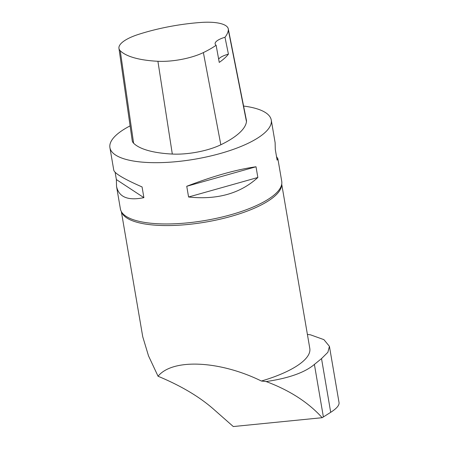 <?xml version="1.0" encoding="UTF-8"?>
<svg xmlns="http://www.w3.org/2000/svg" width="449" height="449" viewBox="0 0 449 449"><rect width="100%" height="100%" fill="white"/><g stroke="black" fill="none" stroke-linecap="round" stroke-linejoin="round"><path stroke-width="0.67" d="M322.174 417.705L330.705 412.317C336.66 408.511 339.438 405.256 339.034 402.557L329.426 346.331L327.877 352.285L321.523 358.605L314.395 364.42C304.961 372.429 289.117 378.109 266.874 381.454L266.122 381.555L266.942 381.852C290.105 390.63 308.519 402.579 322.174 417.705L233.295 426.55L213.185 408.831C199.019 396.489 180.644 385.629 158.059 376.245C172.523 358.336 219.724 360.519 261.391 381.027A81.353 25.542 -9.7 0 0 309.799 348.435L281.725 184.185M329.42 346.331L323.914 339.646L310.444 334.808L307.408 334.421M261.391 381.027L266.122 381.555M121.348 211.597L142.748 336.772L148.512 355.866L158.059 376.245M276.528 156.667L277.875 158.733L281.736 181.334A81.841 25.7 170.3 0 1 281.164 186.2A81.841 25.7 170.3 0 1 169.071 223.939A81.841 25.7 170.3 0 1 122.543 213.314A81.841 25.7 170.3 0 1 120.394 208.908L116.527 186.313L116.37 179.566L115.129 172.304M243.594 106.059A81.841 25.7 170.3 0 1 271.263 120.057A81.841 25.7 170.3 0 1 158.598 162.667A81.841 25.7 170.3 0 1 109.915 147.637A81.841 25.7 170.3 0 1 130.098 125.883M188.58 196.999L186.75 186.279C213.163 176.098 236.253 169.593 256.014 166.764L257.849 177.49C240.338 193.519 217.249 200.024 188.58 196.999L257.849 177.49M109.915 147.637L113.782 170.238C114.748 173.533 124.177 179.095 142.064 186.936L143.893 197.655C127.903 200.922 118.783 197.139 116.527 186.313M277.875 158.733L277.117 160.13L275.288 149.405L275.125 142.659L271.263 120.057M228.288 28.882L246.428 120.366A39.282 12.336 170.3 0 1 246.473 121.628A91.663 28.781 170.3 0 1 220.835 144.774A39.282 12.336 170.3 0 1 172.315 154.058A91.663 28.781 170.3 0 1 133.611 143.225A39.282 12.336 170.3 0 1 132.219 140.638L118.946 48.318A36.818 11.562 170.3 0 1 138.387 34.427A89.194 28.006 170.3 0 1 200.995 22.45A36.818 11.562 170.3 0 1 228.288 28.882A36.818 11.562 170.3 0 1 228.328 30.061A89.194 28.006 170.3 0 1 224.988 37.273L228.423 54.127A16.366 5.141 -9.7 0 0 218.635 59.06M228.423 54.127A89.654 28.152 -9.7 0 1 219.247 62.405L216.126 45.259A89.194 28.006 170.3 0 1 203.38 52.584A36.818 11.562 170.3 0 1 157.908 61.283A89.194 28.006 170.3 0 1 120.248 50.743A36.818 11.562 170.3 0 1 118.946 48.318M216.126 45.259A16.366 5.141 170.3 0 1 215.127 43.867A16.366 5.141 170.3 0 1 224.988 37.273M256.014 166.764L186.75 186.279M143.893 197.655L116.37 179.566M281.669 184.477A81.353 25.542 170.3 0 1 221.885 218.77A81.353 25.542 170.3 0 1 131.417 220.358A81.353 25.542 170.3 0 1 121.499 211.855M157.908 61.283L172.315 154.058M120.248 50.743L133.611 143.225M228.328 30.061L246.473 121.628M203.38 52.584L220.835 144.774M330.705 412.317L321.523 358.605M323.381 416.969L314.395 364.42M266.942 381.852L266.874 381.454"/></g></svg>
